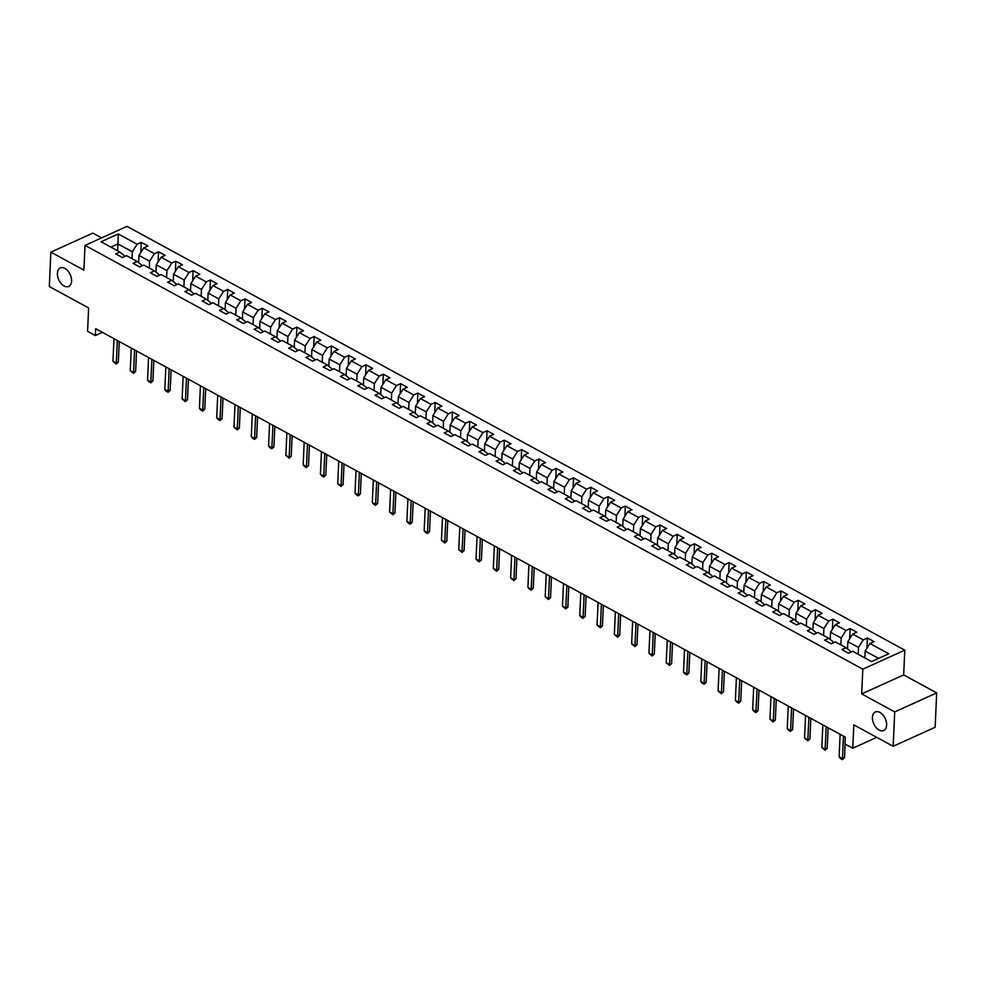 <?xml version="1.0" encoding="UTF-8"?>
<svg xmlns="http://www.w3.org/2000/svg" width="986" height="986" viewBox="0 0 986 986"><rect width="100%" height="100%" fill="white"/><g stroke="black" fill="none" stroke-linecap="round" stroke-linejoin="round"><path stroke-width="1.48" d="M71.584 281.047A10.156 6.298 65.6 0 1 68.687 286.433A10.156 6.298 65.6 0 1 61.095 283.475A10.156 6.298 65.6 0 1 57.398 273.307A10.156 6.298 65.6 0 1 60.294 267.921A10.156 6.298 65.6 0 1 67.886 270.879A10.156 6.298 65.6 0 1 71.584 281.047M886.624 725.117A10.156 6.298 65.6 0 1 883.727 730.515A10.156 6.298 65.6 0 1 876.135 727.557A10.156 6.298 65.6 0 1 872.437 717.389A10.156 6.298 65.6 0 1 875.334 712.003A10.156 6.298 65.6 0 1 882.926 714.949A10.156 6.298 65.6 0 1 886.624 725.117M101.583 237.872L92.844 233.115L50.865 252.145L49.3 286.519L88.641 307.952L87.581 331.321L95.346 335.548L102.396 332.356M904.791 650.156L126.997 226.361L85.018 245.391L862.812 669.174L904.791 650.156L903.669 674.905L861.69 693.922L894.721 711.917L936.7 692.899L903.669 674.905M936.7 692.899L935.135 727.274L893.156 746.291L853.814 724.858L852.754 748.226L876.751 737.355M894.721 711.917L893.156 746.291M124.113 256.754L124.162 255.485L119.873 252.034L115.732 253.92L122.387 257.543L126.528 255.657L137.165 261.463L133.024 263.336L139.679 266.959L143.82 265.086L154.457 270.879L150.316 272.752L156.971 276.376L161.112 274.502L171.749 280.295L167.608 282.181L174.251 285.804L178.392 283.919L189.041 289.724L184.9 291.597L191.543 295.221L195.684 293.347L206.32 299.14L202.179 301.013L208.835 304.637L212.976 302.764L223.612 308.556L219.471 310.442L226.127 314.066L230.268 312.18L240.904 317.985L236.763 319.858L243.406 323.482L247.548 321.609L258.196 327.401L254.055 329.275L260.698 332.898L264.84 331.025L275.488 336.818L271.347 338.703L277.99 342.327L282.132 340.441L292.768 346.246L288.627 348.12L295.282 351.743L299.424 349.87L310.06 355.663L305.919 357.536L312.574 361.159L316.716 359.286L327.352 365.079L323.211 366.965L329.854 370.588L333.995 368.702L344.644 374.507L340.503 376.381L347.146 380.004L351.287 378.131L361.936 383.924L357.795 385.797L364.438 389.421L368.579 387.547L379.216 393.34L375.074 395.226L381.73 398.849L385.871 396.964L396.508 402.769L392.366 404.642L399.022 408.266L403.163 406.392L413.8 412.185L409.658 414.058L416.302 417.682L420.443 415.809L431.092 421.601L426.95 423.487L433.594 427.098L437.735 425.225L448.383 431.03L444.242 432.903L450.885 436.527L455.027 434.653L465.663 440.446L461.522 442.32L468.177 445.943L472.319 444.07L482.955 449.862L478.814 451.736L485.469 455.359L489.611 453.486L500.247 459.291L496.106 461.165L502.749 464.788L506.89 462.915L517.539 468.707L513.398 470.581L520.041 474.204L524.182 472.331L534.819 478.124L530.678 479.997L537.333 483.621L541.474 481.747L552.111 487.54L547.97 489.426L554.625 493.049L558.766 491.164L569.403 496.969L565.261 498.842L571.917 502.466L576.058 500.592L586.695 506.385L582.553 508.258L589.197 511.882L593.338 510.008L603.987 515.801L599.845 517.687L606.489 521.311L610.63 519.425L621.266 525.23L617.125 527.103L623.781 530.727L627.922 528.853L638.558 534.646L634.417 536.52L641.073 540.143L645.214 538.27L655.85 544.062L651.709 545.948L658.365 549.572L662.506 547.686L673.142 553.491L669.001 555.365L675.644 558.988L679.785 557.115L690.434 562.907L686.293 564.781L692.936 568.404L697.077 566.531L707.714 572.324L703.573 574.209L710.228 577.833L714.369 575.947L725.006 581.752L720.865 583.626L727.52 587.249L731.661 585.376L742.298 591.169L738.157 593.042L744.812 596.666L748.953 594.792L759.59 600.585L755.449 602.471L762.092 606.094L766.233 604.208L776.882 610.014L772.741 611.887L779.384 615.51L783.525 613.637L794.161 619.43L790.02 621.303L796.676 624.927L800.817 623.053L811.453 628.846L807.312 630.732L813.968 634.355L818.109 632.47L828.745 638.275L824.604 640.148L831.26 643.772L835.401 641.898L846.037 647.691L841.896 649.564L848.539 653.188L852.68 651.315L871.525 661.581L888.768 653.767L869.935 643.501L874.077 641.627L867.421 638.004L866.965 648.184M119.873 252.034L101.04 241.78L118.283 233.953L137.128 244.22L141.269 242.346L140.801 252.539M867.421 638.004L863.28 639.877L852.643 634.072L856.785 632.199L850.129 628.575L845.988 630.448L835.352 624.656L839.493 622.782L832.85 619.159L828.708 621.032L818.06 615.239L822.201 613.366L815.558 609.742L811.416 611.616L800.768 605.823L804.909 603.937L798.266 600.314L794.124 602.199L783.488 596.394L787.629 594.521L780.974 590.897L776.832 592.771L766.196 586.978L770.337 585.105L763.682 581.481L759.54 583.355L748.904 577.562L753.045 575.676L746.402 572.053L742.261 573.938L731.612 568.133L735.753 566.26L729.11 562.636L724.969 564.51L714.32 558.717L718.461 556.843L711.818 553.22L707.677 555.093L697.04 549.301L701.182 547.415L694.526 543.791L690.385 545.677L679.748 539.872L683.89 537.999L677.234 534.375L673.093 536.248L662.456 530.456L666.598 528.582L659.954 524.959L655.813 526.832L645.164 521.039L649.306 519.154L642.662 515.53L638.521 517.416L627.872 511.611L632.014 509.737L625.37 506.114L621.229 507.987L610.593 502.194L614.734 500.321L608.079 496.697L603.937 498.571L593.301 492.778L597.442 490.892L590.787 487.269L586.645 489.155L576.009 483.35L580.15 481.476L573.507 477.853L569.366 479.726L558.717 473.933L562.858 472.06L556.215 468.436L552.074 470.31L541.425 464.517L545.578 462.631L538.923 459.008L534.782 460.893L524.145 455.088L528.286 453.215L521.631 449.591L517.49 451.465L506.853 445.672L510.995 443.799L504.339 440.175L500.198 442.048L489.561 436.256L493.703 434.37L487.059 430.746L482.918 432.632L472.269 426.827L476.411 424.954L469.767 421.33L465.626 423.204L454.99 417.411L459.131 415.537L452.475 411.914L448.334 413.787L437.698 407.994L441.839 406.109L435.183 402.485L431.042 404.371L420.406 398.566L424.547 396.692L417.891 393.069L413.75 394.942L403.114 389.15L407.255 387.276L400.612 383.653L396.471 385.526L385.822 379.733L389.963 377.848L383.32 374.236L379.179 376.11L368.542 370.305L372.683 368.431L366.028 364.808L361.887 366.681L351.25 360.888L355.391 359.015L348.736 355.391L344.595 357.265L333.958 351.472L338.099 349.599L331.444 345.975L327.303 347.848L316.666 342.043L320.807 340.17L314.164 336.546L310.023 338.432L299.374 332.627L303.515 330.754L296.872 327.13L292.731 329.004L282.095 323.211L286.236 321.337L279.58 317.714L275.439 319.587L264.803 313.794L268.944 311.909L262.288 308.285L258.147 310.171L247.511 304.366L251.652 302.492L244.996 298.869L240.855 300.742L230.219 294.95L234.36 293.076L227.717 289.453L223.576 291.326L212.927 285.533L217.068 283.648L210.425 280.024L206.284 281.91L195.647 276.105L199.788 274.231L193.133 270.608L188.992 272.481L178.355 266.688L182.496 264.815L175.841 261.191L171.7 263.065L161.063 257.272L165.204 255.386L158.549 251.763L154.408 253.649L143.771 247.843L147.912 245.97L141.269 242.346M852.754 748.226L844.99 744.011L845.31 737.134L95.654 328.683L95.346 335.548M137.165 261.463L141.454 264.901L141.392 266.183M138.656 262.658L138.989 255.399L149.625 261.204L149.317 268.081M143.771 247.843L138.989 255.399M154.408 253.649L149.625 261.204M154.457 270.879L158.746 274.318L158.684 275.599M155.948 272.074L156.269 264.827L166.917 270.62L166.597 277.497M161.063 257.272L156.269 264.827M171.7 263.065L166.917 270.62M171.749 280.295L176.038 283.746L175.976 285.016M173.24 281.491L173.561 274.244L184.209 280.036L183.889 286.914M178.355 266.688L173.561 274.244M188.992 272.481L184.209 280.036M189.041 289.724L193.33 293.162L193.268 294.444M190.52 290.919L190.853 283.66L201.489 289.465L201.181 296.342M195.647 276.105L190.853 283.66M206.284 281.91L201.489 289.465M206.32 299.14L210.61 302.579L210.56 303.861M207.812 300.336L208.145 293.089L218.781 298.881L218.473 305.759M212.927 285.533L208.145 293.089M223.576 291.326L218.781 298.881M223.612 308.556L227.902 312.007L227.84 313.277M225.104 309.752L225.437 302.505L236.073 308.298L235.765 315.175M230.219 294.95L225.437 302.505M240.855 300.742L236.073 308.298M240.904 317.985L245.194 321.424L245.132 322.705M242.396 319.181L242.716 311.921L253.365 317.726L253.045 324.604M247.511 304.366L242.716 311.921M258.147 310.171L253.365 317.726M258.196 327.401L262.486 330.84L262.424 332.122M259.688 328.597L260.008 321.35L270.657 327.142L270.337 334.02M264.803 313.794L260.008 321.35M275.439 319.587L270.657 327.142M275.488 336.818L279.777 340.269L279.716 341.538M276.967 338.013L277.3 330.766L287.937 336.559L287.629 343.436M282.095 323.211L277.3 330.766M292.731 329.004L287.937 336.559M292.768 346.246L297.057 349.685L297.008 350.967M294.259 347.442L294.592 340.182L305.229 345.987L304.921 352.865M299.374 332.627L294.592 340.182M310.023 338.432L305.229 345.987M310.06 355.663L314.349 359.101L314.287 360.383M311.551 356.858L311.884 349.611L322.521 355.404L322.212 362.281M316.666 342.043L311.884 349.611M327.303 347.848L322.521 355.404M327.352 365.079L331.641 368.53L331.579 369.799M328.843 366.274L329.164 359.027L339.813 364.82L339.492 371.697M333.958 351.472L329.164 359.027M344.595 357.265L339.813 364.82M344.644 374.507L348.933 377.946L348.871 379.228M346.135 375.703L346.456 368.444L357.105 374.249L356.784 381.126M351.25 360.888L346.456 368.444M361.887 366.681L357.105 374.249M361.936 383.924L366.213 387.362L366.163 388.644M363.415 385.119L363.748 377.872L374.384 383.665L374.076 390.542M368.542 370.305L363.748 377.872M379.179 376.11L374.384 383.665M379.216 393.34L383.505 396.791L383.455 398.061M380.707 394.536L381.04 387.288L391.676 393.081L391.368 399.959M385.822 379.733L381.04 387.288M396.471 385.526L391.676 393.081M396.508 402.769L400.797 406.207L400.735 407.489M397.999 403.964L398.332 396.705L408.968 402.51L408.66 409.387M403.114 389.15L398.332 396.705M413.75 394.942L408.968 402.51M413.8 412.185L418.089 415.624L418.027 416.905M415.291 413.38L415.611 406.133L426.26 411.926L425.94 418.803M420.406 398.566L415.611 406.133M431.042 404.371L426.26 411.926M431.092 421.601L435.381 425.052L435.319 426.322M432.583 422.797L432.903 415.55L443.54 421.342L443.232 428.22M437.698 407.994L432.903 415.55M448.334 413.787L443.54 421.342M448.383 431.03L452.66 434.469L452.611 435.738M449.862 432.225L450.195 424.966L460.832 430.771L460.524 437.636M454.99 417.411L450.195 424.966M465.626 423.204L460.832 430.771M465.663 440.446L469.952 443.885L469.903 445.167M467.154 441.642L467.487 434.382L478.124 440.187L477.816 447.065M472.269 426.827L467.487 434.382M482.918 432.632L478.124 440.187M482.955 449.862L487.244 453.313L487.183 454.583M484.446 451.058L484.779 443.811L495.416 449.604L495.108 456.481M489.561 436.256L484.779 443.811M500.198 442.048L495.416 449.604M500.247 459.291L504.536 462.73L504.475 463.999M501.738 460.487L502.059 453.227L512.708 459.02L512.387 465.897M506.853 445.672L502.059 453.227M517.49 451.465L512.708 459.02M517.539 468.707L521.828 472.146L521.767 473.428M519.018 469.903L519.351 462.644L529.987 468.449L529.679 475.326M524.145 455.088L519.351 462.644M534.782 460.893L529.987 468.449M534.819 478.124L539.108 481.575L539.059 482.844M536.31 479.319L536.643 472.072L547.279 477.865L546.971 484.742M541.425 464.517L536.643 472.072M552.074 470.31L547.279 477.865M552.111 487.54L556.4 490.991L556.35 492.26M553.602 488.736L553.935 481.488L564.571 487.281L564.263 494.159M558.717 473.933L553.935 481.488M569.366 479.726L564.571 487.281M569.403 496.969L573.692 500.407L573.63 501.689M570.894 498.164L571.227 490.905L581.863 496.71L581.555 503.587M576.009 483.35L571.227 490.905M586.645 489.155L581.863 496.71M586.695 506.385L590.984 509.824L590.922 511.105M588.186 507.58L588.506 500.333L599.155 506.126L598.835 513.003M593.301 492.778L588.506 500.333M603.937 498.571L599.155 506.126M603.987 515.801L608.276 519.252L608.214 520.522M605.466 516.997L605.798 509.75L616.435 515.542L616.127 522.42M610.593 502.194L605.798 509.75M621.229 507.987L616.435 515.542M621.266 525.23L625.555 528.669L625.506 529.95M622.758 526.425L623.09 519.166L633.727 524.971L633.419 531.848M627.872 511.611L623.09 519.166M638.521 517.416L633.727 524.971M638.558 534.646L642.847 538.085L642.798 539.367M640.05 535.842L640.382 528.595L651.019 534.387L650.711 541.265M645.164 521.039L640.382 528.595M655.813 526.832L651.019 534.387M655.85 544.062L660.139 547.513L660.078 548.783M657.342 545.258L657.674 538.011L668.311 543.804L668.003 550.681M662.456 530.456L657.674 538.011M673.093 536.248L668.311 543.804M673.142 553.491L677.431 556.93L677.37 558.212M674.634 554.687L674.954 547.427L685.603 553.232L685.282 560.11M679.748 539.872L674.954 547.427M690.385 545.677L685.603 553.232M690.434 562.907L694.723 566.346L694.662 567.628M691.913 564.103L692.246 556.856L702.882 562.649L702.574 569.526M697.04 549.301L692.246 556.856M707.677 555.093L702.882 562.649M707.714 572.324L712.003 575.775L711.954 577.044M709.205 573.519L709.538 566.272L720.174 572.065L719.866 578.942M714.32 558.717L709.538 566.272M724.969 564.51L720.174 572.065M725.006 581.752L729.295 585.191L729.246 586.473M726.497 582.948L726.83 575.688L737.466 581.493L737.158 588.371M731.612 568.133L726.83 575.688M742.261 573.938L737.466 581.493M742.298 591.169L746.587 594.607L746.525 595.889M743.789 592.364L744.122 585.117L754.758 590.91L754.438 597.787M748.904 577.562L744.122 585.117M759.54 583.355L754.758 590.91M759.59 600.585L763.879 604.036L763.817 605.305M761.081 601.78L761.402 594.533L772.05 600.326L771.73 607.203M766.196 586.978L761.402 594.533M776.832 592.771L772.05 600.326M776.882 610.014L781.171 613.452L781.109 614.734M778.361 611.209L778.693 603.95L789.33 609.755L789.022 616.632M783.488 596.394L778.693 603.95M794.124 602.199L789.33 609.755M794.161 619.43L798.45 622.869L798.401 624.15M795.653 620.625L795.985 613.378L806.622 619.171L806.314 626.048M800.768 605.823L795.985 613.378M811.416 611.616L806.622 619.171M811.453 628.846L815.742 632.297L815.693 633.567M812.945 630.042L813.277 622.795L823.914 628.587L823.606 635.465M818.06 615.239L813.277 622.795M828.708 621.032L823.914 628.587M828.745 638.275L833.034 641.713L832.973 642.995M830.237 639.47L830.569 632.211L841.206 638.016L840.885 644.893M835.352 624.656L830.569 632.211M845.988 630.448L841.206 638.016M846.037 647.691L850.326 651.13L850.265 652.412M847.529 648.887L847.849 641.639L858.498 647.432L858.177 654.31M852.643 634.072L847.849 641.639M863.28 639.877L858.498 647.432M864.833 657.933L865.141 651.056L878.588 658.377M869.935 643.501L865.141 651.056M861.69 693.922L862.812 669.174M50.865 252.145L83.884 270.139L85.018 245.391M117.617 250.801L117.926 243.924L110.863 247.129M132.025 258.652L132.334 251.775L117.926 243.924L118.283 233.953M137.128 244.22L132.334 251.775M850.129 628.575L849.673 638.768M832.85 619.159L832.381 629.351M815.558 609.742L815.089 619.923M798.266 600.314L797.797 610.507M780.974 590.897L780.518 601.09M763.682 581.481L763.226 591.662M746.402 572.053L745.934 582.245M729.11 562.636L728.642 572.829M711.818 553.22L711.35 563.4M694.526 543.791L694.07 553.984M677.234 534.375L676.778 544.568M659.954 524.959L659.486 535.139M642.662 515.53L642.194 525.723M625.37 506.114L624.902 516.307M608.079 496.697L607.622 506.878M590.787 487.269L590.331 497.462M573.507 477.853L573.039 488.045M556.215 468.436L555.747 478.617M538.923 459.008L538.455 469.2M521.631 449.591L521.175 459.784M504.339 440.175L503.883 450.355M487.059 430.746L486.591 440.939M469.767 421.33L469.299 431.523M452.475 411.914L452.007 422.107M435.183 402.485L434.727 412.678M417.891 393.069L417.435 403.262M400.612 383.653L400.143 393.845M383.32 374.236L382.851 384.417M366.028 364.808L365.56 375M348.736 355.391L348.28 365.584M331.444 345.975L330.988 356.156M314.164 336.546L313.696 346.739M296.872 327.13L296.404 337.323M279.58 317.714L279.112 327.894M262.288 308.285L261.832 318.478M244.996 298.869L244.54 309.062M227.717 289.453L227.248 299.633M210.425 280.024L209.956 290.217M193.133 270.608L192.664 280.8M175.841 261.191L175.385 271.372M158.549 251.763L158.093 261.956M843.461 736.123L842.438 758.69L844.484 757.766L842.377 759.639L840.713 758.739L839.111 756.878L840.134 734.311M845.101 744.06L844.484 757.766M839.111 756.878L842.438 758.69L842.377 759.639M826.169 726.707L825.146 749.274L827.192 748.349L825.085 750.223L821.819 747.462L822.854 724.895M828.129 727.767L827.192 748.349M821.819 747.462L825.146 749.274L825.085 750.223M808.89 717.29L807.854 739.845L809.9 738.921L807.793 740.794L804.539 738.033L805.562 715.479M810.837 718.35L809.9 738.921M804.539 738.033L807.854 739.845L807.793 740.794M791.598 707.862L790.575 730.429L792.608 729.504L790.513 731.378L788.849 730.478L787.247 728.617L788.27 706.05M793.545 708.934L792.608 729.504M787.247 728.617L790.575 730.429L790.513 731.378M774.306 698.445L773.283 721.012L775.329 720.088L773.221 721.962L769.955 719.201L770.978 696.634M776.253 699.505L775.329 720.088M769.955 719.201L773.283 721.012L773.221 721.962M757.014 689.029L755.991 711.584L758.037 710.659L755.929 712.533L754.265 711.633L752.663 709.772L753.686 687.217M758.973 690.089L758.037 710.659M752.663 709.772L755.991 711.584L755.929 712.533M739.722 679.6L738.699 702.168L740.745 701.243L738.637 703.117L736.973 702.217L735.371 700.356L736.406 677.789M741.682 680.673L740.745 701.243M735.371 700.356L738.699 702.168L738.637 703.117M722.442 670.184L721.407 692.751L723.453 691.827L721.345 693.7L718.091 690.939L719.114 668.372M724.39 671.244L723.453 691.827M718.091 690.939L721.407 692.751L721.345 693.7M705.15 660.768L704.127 683.323L706.161 682.398L704.066 684.272L702.402 683.372L700.799 681.523L701.822 658.956M707.098 661.828L706.161 682.398M700.799 681.523L704.127 683.323L704.066 684.272M687.858 651.339L686.835 673.906L688.881 672.982L686.774 674.855L685.11 673.956L683.508 672.095L684.53 649.527M689.806 652.412L688.881 672.982M683.508 672.095L686.835 673.906L686.774 674.855M670.566 641.923L669.543 664.49L671.589 663.566L669.482 665.439L666.216 662.678L667.239 640.111M672.526 642.983L671.589 663.566M666.216 662.678L669.543 664.49L669.482 665.439M653.274 632.507L652.251 655.074L654.297 654.137L652.19 656.023L648.924 653.262L649.959 630.695M655.234 633.567L654.297 654.137M648.924 653.262L652.251 655.074L652.19 656.023M635.995 623.078L634.959 645.645L637.005 644.721L634.898 646.594L631.644 643.833L632.667 621.266M637.942 624.15L637.005 644.721M631.644 643.833L634.959 645.645L634.898 646.594M618.703 613.662L617.68 636.229L619.713 635.304L617.618 637.178L614.352 634.417L615.375 611.85M620.65 614.722L619.713 635.304M614.352 634.417L617.68 636.229L617.618 637.178M601.411 604.245L600.388 626.813L602.434 625.876L600.326 627.762L597.06 625.001L598.083 602.434M603.358 605.305L602.434 625.876M597.06 625.001L600.388 626.813L600.326 627.762M584.119 594.817L583.096 617.384L585.142 616.46L583.034 618.333L581.37 617.433L579.768 615.572L580.791 593.005M586.078 595.889L585.142 616.46M579.768 615.572L583.096 617.384L583.034 618.333M566.827 585.401L565.804 607.968L567.85 607.043L565.742 608.917L562.476 606.156L563.511 583.589M568.786 586.46L567.85 607.043M562.476 606.156L565.804 607.968L565.742 608.917M549.547 575.984L548.512 598.551L550.558 597.615L548.45 599.5L545.196 596.74L546.219 574.172M551.494 577.044L550.558 597.615M545.196 596.74L548.512 598.551L548.45 599.5M532.255 566.556L531.232 589.123L533.266 588.198L531.171 590.072L529.507 589.172L527.904 587.311L528.927 564.744M534.202 567.628L533.266 588.198M527.904 587.311L531.232 589.123L531.171 590.072M514.963 557.139L513.94 579.706L515.986 578.782L513.879 580.655L510.612 577.895L511.635 555.328M516.91 558.199L515.986 578.782M510.612 577.895L513.94 579.706L513.879 580.655M497.671 547.723L496.648 570.29L498.694 569.366L496.587 571.239L493.32 568.478L494.343 545.911M499.631 548.783L498.694 569.366M493.32 568.478L496.648 570.29L496.587 571.239M480.379 538.294L479.356 560.861L481.402 559.937L479.295 561.81L477.631 560.911L476.041 559.05L477.064 536.483M482.339 539.367L481.402 559.937M476.041 559.05L479.356 560.861L479.295 561.81M463.1 528.878L462.064 551.445L464.11 550.521L462.003 552.394L458.749 549.633L459.772 527.066M465.047 529.938L464.11 550.521M458.749 549.633L462.064 551.445L462.003 552.394M445.808 519.462L444.785 542.029L446.818 541.104L444.723 542.978L441.457 540.217L442.48 517.65M447.755 520.522L446.818 541.104M441.457 540.217L444.785 542.029L444.723 542.978M428.516 510.033L427.493 532.6L429.539 531.676L427.431 533.549L425.767 532.65L424.165 530.788L425.188 508.221M430.463 511.105L429.539 531.676M424.165 530.788L427.493 532.6L427.431 533.549M411.224 500.617L410.201 523.184L412.247 522.26L410.139 524.133L408.475 523.233L406.873 521.372L407.896 498.805M413.183 501.677L412.247 522.26M406.873 521.372L410.201 523.184L410.139 524.133M393.932 491.201L392.909 513.768L394.955 512.843L392.847 514.717L389.593 511.956L390.616 489.389M395.891 492.26L394.955 512.843M389.593 511.956L392.909 513.768L392.847 514.717M376.652 481.784L375.617 504.339L377.663 503.415L375.567 505.288L373.904 504.388L372.301 502.527L373.324 479.972M378.599 482.844L377.663 503.415M372.301 502.527L375.617 504.339L375.567 505.288M359.36 472.356L358.337 494.923L360.371 493.998L358.275 495.872L356.612 494.972L355.009 493.111L356.032 470.544M361.307 473.416L360.371 493.998M355.009 493.111L358.337 494.923L358.275 495.872M342.068 462.939L341.045 485.506L343.091 484.582L340.983 486.455L337.717 483.695L338.74 461.128M344.015 463.999L343.091 484.582M337.717 483.695L341.045 485.506L340.983 486.455M324.776 453.523L323.753 476.078L325.799 475.153L323.691 477.027L322.028 476.127L320.425 474.266L321.448 451.711M326.736 454.583L325.799 475.153M320.425 474.266L323.753 476.078L323.691 477.027M307.484 444.094L306.461 466.661L308.507 465.737L306.399 467.61L304.736 466.711L303.146 464.85L304.169 442.283M309.444 445.167L308.507 465.737M303.146 464.85L306.461 466.661L306.399 467.61M290.204 434.678L289.181 457.245L291.215 456.321L289.12 458.194L285.854 455.433L286.877 432.866M292.152 435.738L291.215 456.321M285.854 455.433L289.181 457.245L289.12 458.194M272.912 425.262L271.889 447.817L273.923 446.892L271.828 448.766L270.164 447.866L268.562 446.005L269.585 423.45M274.86 426.322L273.923 446.892M268.562 446.005L271.889 447.817L271.828 448.766M255.62 415.833L254.598 438.4L256.643 437.476L254.536 439.349L252.872 438.45L251.27 436.588L252.293 414.021M257.568 416.905L256.643 437.476M251.27 436.588L254.598 438.4L254.536 439.349M238.329 406.417L237.306 428.984L239.351 428.06L237.244 429.933L233.978 427.172L235.001 404.605M240.288 407.477L239.351 428.06M233.978 427.172L237.306 428.984L237.244 429.933M221.037 397.001L220.014 419.555L222.06 418.631L219.952 420.504L218.288 419.605L216.698 417.744L217.721 395.189M222.996 398.061L222.06 418.631M216.698 417.744L220.014 419.555L219.952 420.504M203.757 387.572L202.734 410.139L204.768 409.215L202.672 411.088L201.008 410.188L199.406 408.327L200.429 385.76M205.704 388.644L204.768 409.215M199.406 408.327L202.734 410.139L202.672 411.088M186.465 378.156L185.442 400.723L187.476 399.798L185.38 401.672L182.114 398.911L183.137 376.344M188.412 379.216L187.476 399.798M182.114 398.911L185.442 400.723L185.38 401.672M169.173 368.739L168.15 391.306L170.196 390.37L168.088 392.243L166.424 391.343L164.822 389.495L165.845 366.928M171.12 369.799L170.196 390.37M164.822 389.495L168.15 391.306L168.088 392.243M151.881 359.311L150.858 381.878L152.904 380.953L150.796 382.827L149.132 381.927L147.53 380.066L148.566 357.499M153.841 360.383L152.904 380.953M147.53 380.066L150.858 381.878L150.796 382.827M134.589 349.894L133.566 372.461L135.612 371.537L133.504 373.411L130.251 370.65L131.274 348.083M136.549 350.954L135.612 371.537M130.251 370.65L133.566 372.461L133.504 373.411M117.309 340.478L116.286 363.045L118.32 362.108L116.225 363.994L112.959 361.233L113.982 338.666M119.257 341.538L118.32 362.108M112.959 361.233L116.286 363.045L116.225 363.994"/></g></svg>

